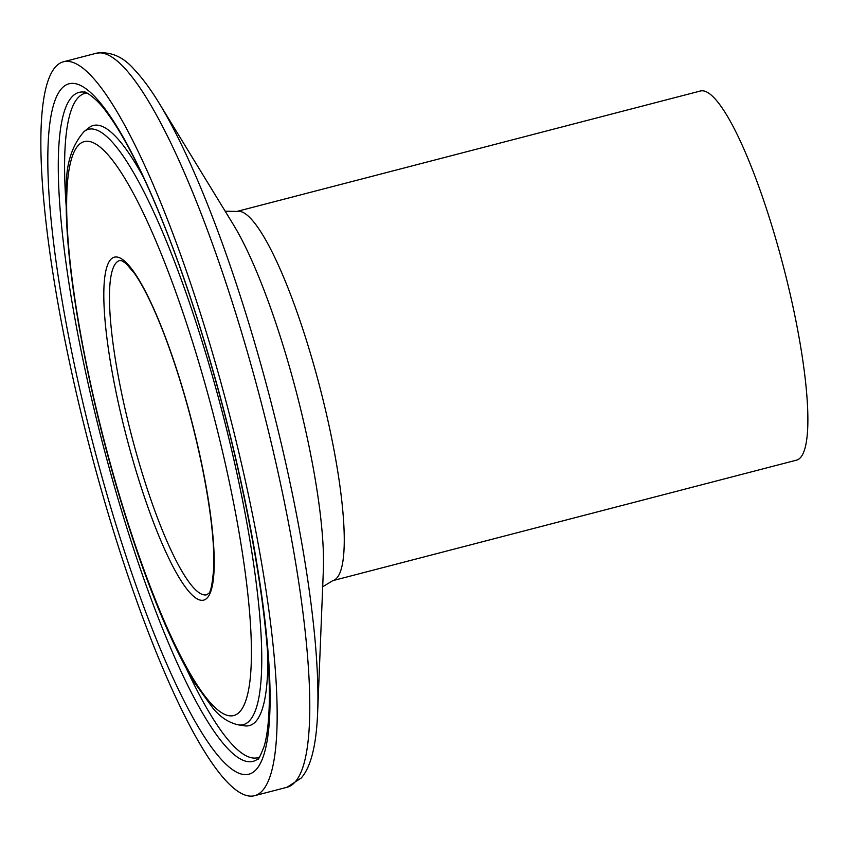 <?xml version="1.0" encoding="UTF-8"?>
<svg xmlns="http://www.w3.org/2000/svg" width="849" height="849" viewBox="0 0 849 849"><rect width="100%" height="100%" fill="white"/><g stroke="black" fill="none" stroke-linecap="round" stroke-linejoin="round"><path stroke-width="1.27" d="M215.328 362.714A379.195 71.751 -104.6 0 0 63.622 61.733A379.195 71.751 -104.6 0 0 89.548 446.786A379.195 71.751 -104.6 0 0 254.35 795.757A379.195 71.751 -104.6 0 0 215.328 362.714M332.808 580.642L796.404 460.179A190.728 36.093 -104.6 0 0 776.782 242.368A190.728 36.093 -104.6 0 0 700.478 90.981L236.882 211.443A190.728 36.093 -104.6 0 1 313.185 362.831A190.728 36.093 -104.6 0 1 336.979 577.851A190.728 36.093 -104.6 0 1 332.808 580.642L322.344 586.988M61.489 88.71A356.718 67.496 -104.6 0 0 161.841 652.563A356.718 67.496 -104.6 0 0 253.639 544.973A356.718 67.496 -104.6 0 0 61.489 88.71M71.465 97.444A345.66 65.405 75.4 0 1 84.486 92.17C82.894 90.196 96.096 97.073 106.401 111.983C115.305 123.763 124.962 139.947 135.373 160.557C156.152 202.062 176.666 254.382 196.894 317.526C226.078 410.099 247.165 499.859 260.144 586.797C267.064 634.808 270.088 674.424 269.218 705.668C268.655 723.178 266.979 736.656 264.209 746.122C260.24 756.279 258.085 760.577 257.767 759.017A345.66 65.405 75.4 0 1 112.259 478.932A345.66 65.405 75.4 0 1 71.465 97.444M86.916 92.997A343.229 64.949 -104.6 0 0 66.148 205.649M186.504 668.821A343.229 64.949 -104.6 0 0 259.476 757.106M240.055 711.441A296.556 56.119 75.4 0 1 80.305 332.118A296.556 56.119 75.4 0 1 156.619 242.676A296.556 56.119 75.4 0 1 240.055 711.441M250.03 720.175A307.614 58.21 -104.6 0 0 211.645 373.38A307.614 58.21 -104.6 0 0 84.231 131.404C71.592 145.657 65.638 165.152 66.349 189.9C65.182 225.473 69.459 271.298 79.212 327.396C93.019 404.782 112.705 480.693 138.302 555.129C157.118 609.083 175.722 651.395 194.113 682.087L213.279 708.682C220.698 717.447 229.081 722.839 238.442 724.866A307.614 58.21 -104.6 0 0 250.03 720.175M143.651 177.664A310.044 58.666 -104.6 0 0 89.028 127.658L89.177 127.53M238.442 724.866L244.459 725.81A310.044 58.666 -104.6 0 0 256.143 721.077A310.044 58.666 -104.6 0 0 267.828 655.534M207.432 597.675A177.208 33.535 -104.6 0 0 157.574 317.558A177.208 33.535 -104.6 0 0 111.972 371.002A177.208 33.535 -104.6 0 0 207.432 597.675M317.622 712.969L323.342 570.539A210.488 39.829 -104.6 0 0 289.297 366.365A210.488 39.829 -104.6 0 0 233.528 224.879L159.188 103.249A371.289 70.255 -104.6 0 1 257.565 352.813A371.289 70.255 -104.6 0 1 317.622 712.969C316.306 745.528 310.819 767.231 301.172 778.077L287.036 787.267A379.195 71.751 -104.6 0 0 295.325 781.727A379.195 71.751 -104.6 0 0 248.004 354.224A379.195 71.751 -104.6 0 0 96.308 53.243C110.603 51.184 123.37 56.734 134.609 69.894C142.568 78.299 150.761 89.421 159.188 103.249M119.836 260.484A172.708 32.676 -104.6 0 0 131.637 435.855A172.708 32.676 -104.6 0 0 206.7 594.788L208.281 593.631C210.605 593.218 212.452 584.208 213.821 566.623C214.383 541.991 210.616 509.326 202.518 468.627C192.776 421.093 180.147 376.723 164.642 335.535C153.924 307.603 143.884 286.909 134.524 273.452L126.119 263.572L121.98 260.802L119.836 260.484M84.231 131.404L89.028 127.658M225.144 211.178L236.882 211.443M96.308 53.243L63.622 61.733M287.036 787.267L254.35 795.757"/></g></svg>
